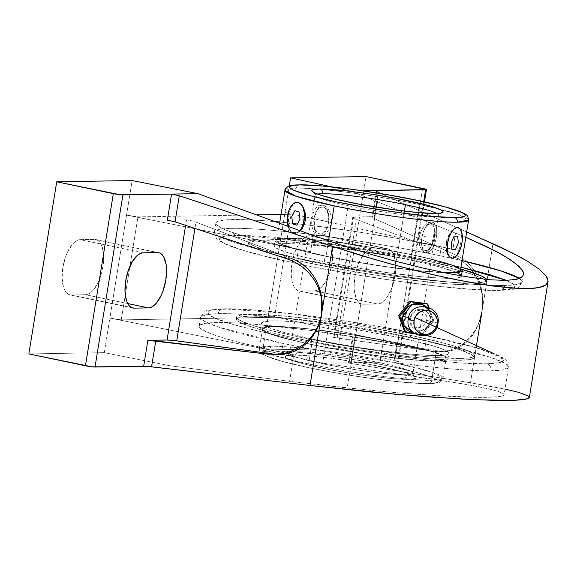 <?xml version="1.0" encoding="UTF-8"?>
<svg xmlns="http://www.w3.org/2000/svg" width="577" height="577" viewBox="0 0 577 577"><rect width="100%" height="100%" fill="white"/><g stroke="black" fill="none" stroke-linecap="round" stroke-linejoin="round"><path stroke-width="0.43" stroke-dasharray="2.88 2.16" d="M283.148 343.466L218.834 327.209L204.438 321.317L200.616 317.314L206.191 314.595L218.178 313.7A5.986 5.323 89 0 1 223.234 308.818A5.986 5.323 89 0 1 224.366 308.911C210.67 308.745 205.679 310.815 209.379 315.1C215.488 320.156 241.309 327.628 286.841 337.531C331.097 346.856 384.383 355.071 419.263 359.031C454.041 362.796 476.523 364.39 486.714 363.82A5.986 5.323 89 0 1 490.998 370.802C480.403 371.393 457.02 369.734 420.849 365.818C384.578 361.7 329.171 353.16 283.148 343.466A155.978 14.136 -170.8 0 1 200.616 317.314A155.978 14.136 -170.8 0 1 218.178 313.7A155.978 14.136 -170.8 0 1 426.028 341.043L424.593 349.871A155.978 14.136 9.2 0 0 199.188 326.142A155.978 14.136 9.2 0 0 281.72 352.295L283.148 343.466L281.72 352.295A155.978 14.136 9.2 0 0 293.881 354.776L289.582 381.31L374.372 390.752L402.191 393.189L451.43 396.486C466.122 397.2 477.879 397.481 486.699 397.329C495.542 397.178 501.045 396.601 503.209 395.606L504.089 394.755L503.62 393.839L498.716 391.552L488.669 388.811L473.818 385.717L431.913 378.894L322.738 363.171L397.748 361.902L423.691 201.69L397.748 361.902A7.191 0.649 9.2 0 0 398.556 361.736A7.191 0.649 9.2 0 0 394.755 360.531L338.151 348.681L366.027 176.562L338.151 348.681L262.73 349.965L289.293 185.945L285.009 212.408L291.111 214.283L274.428 317.278L268.327 315.403L285.009 212.408L291.111 214.283L281.064 214.449L291.111 214.283L274.428 317.278L268.327 315.403L436.212 352.359L431.913 378.894L436.212 352.359A155.978 14.136 9.2 0 0 424.593 349.871L426.028 341.043L490.342 357.3L504.731 363.185L508.553 367.188L502.978 369.907L490.998 370.802A5.986 5.323 -91 0 0 486.714 363.82L461.124 362.976L426.439 359.846L385.652 354.689L342.269 347.953L300.033 340.221L262.571 332.157L233.115 324.454L214.211 317.776L208.304 314.191L207.468 312.705L208.059 311.45L210.071 310.433L213.483 309.669L231.73 308.933L260.638 310.556L297.718 314.407L339.781 320.148L383.2 327.282L424.239 335.201L469.202 345.796L485.538 350.65L496.869 354.956L502.776 358.548L503.606 360.034L503.021 361.289L497.598 363.07L486.714 363.82L500.706 362.399L501.694 357.632L477.886 348.263L424.239 335.201L291.818 313.708L224.366 308.911A5.986 5.323 -91 0 0 223.234 308.818A5.986 5.323 -91 0 0 218.178 313.7C228.773 313.109 252.156 314.775 288.32 318.684C324.591 322.81 379.998 331.342 426.028 341.043A155.978 14.136 -170.8 0 1 508.553 367.188A155.978 14.136 -170.8 0 1 490.998 370.802A155.978 14.136 -170.8 0 1 283.148 343.466M215.87 223.148L214.442 231.976C215.567 237.933 217.37 241.02 219.837 241.251L229.898 245.975C238.337 249.163 250.122 252.639 265.254 256.397C332.193 273.44 457.922 291.724 499.682 290.354C513.833 289.935 516.761 288.442 518.651 287.209L522.38 281.85A155.978 14.136 9.2 0 1 504.817 285.464A5.986 5.323 -91 0 1 499.761 290.354A5.986 5.323 -91 0 1 498.629 290.253L514.395 288.103L514.814 285.11L506.498 280.393L512.434 283.285L514.691 284.98L515.528 286.466L514.936 287.721L509.513 289.503L498.629 290.253C488.438 290.822 465.956 289.228 431.178 285.464C396.298 281.497 343.019 273.289 298.756 263.963C253.224 254.06 227.403 246.588 221.294 241.532C217.594 237.248 222.585 235.178 236.281 235.344A5.986 5.323 89 0 1 231.997 228.362L220.017 229.257L214.442 231.976L218.265 235.979L232.654 241.871L296.967 258.128C342.99 267.822 398.397 276.361 434.676 280.48C470.839 284.396 494.222 286.055 504.817 285.464A5.986 5.323 89 0 1 499.761 290.354A5.986 5.323 89 0 1 498.629 290.253L473.039 289.409L438.354 286.279L397.567 281.114L354.184 274.385L311.948 266.653L274.486 258.59L245.037 250.887L226.126 244.208L222.477 242.318L220.219 240.616L219.383 239.138L219.974 237.883L221.986 236.866L225.398 236.101L243.645 235.366L272.553 236.988L309.633 240.84L351.696 246.581L395.115 253.714L436.154 261.633L460.973 267.144L314.941 241.489L236.281 235.344A5.986 5.323 -91 0 1 231.997 228.362A155.978 14.136 9.2 0 0 214.442 231.976A155.978 14.136 9.2 0 0 296.967 258.128L298.403 249.3A155.978 14.136 -170.8 0 1 215.87 223.148A155.978 14.136 -170.8 0 1 274.883 221.561L249.985 219.844L227.078 219.794L218.56 221.114L216.469 222.174L215.856 223.479L216.728 225.023L222.866 228.752L228.074 230.908L242.528 235.697L273.159 243.703L298.403 249.3L296.967 258.128A155.978 14.136 9.2 0 0 504.817 285.464L516.797 284.569L522.38 281.85L519.502 278.417A155.978 14.136 9.2 0 1 522.38 281.85L523.577 274.436M408.285 318.814A15.009 1.363 -170.8 0 1 409.98 318.454A10.61 10.04 -65.4 0 1 421.664 309.337A10.61 10.04 -65.4 0 1 429.973 321.086A15.009 1.363 -170.8 0 1 437.921 323.589A15.009 1.363 9.2 0 0 429.973 321.086A10.61 10.04 -65.4 0 1 418.289 330.203A10.61 10.04 -65.4 0 1 409.98 318.454A6.34 0.577 9.2 0 0 410.687 318.273A6.34 0.577 9.2 0 0 408.552 317.516A6.34 0.577 -170.8 0 1 410.687 318.273A6.34 0.577 -170.8 0 1 409.98 318.454A10.61 10.04 -65.4 0 1 421.664 309.337A10.61 10.04 -65.4 0 1 429.973 321.086A6.34 0.577 -170.8 0 1 426.619 320.019A6.34 0.577 -170.8 0 1 431.012 320.177L429.49 310.671M273.253 350.903A4.003 3.534 89.4 0 1 270.418 346.236L259.369 348.4L270.281 354.314L308.58 363.993C338.598 370.045 365.746 374.466 390.03 377.243C411.495 379.587 425.465 380.611 431.949 380.301A4.003 3.534 89.4 0 1 428.567 383.568A4.003 3.534 89.4 0 1 427.838 383.503C418.65 384.268 367.426 379.832 309.77 367.888C253.036 355.908 257.457 350.448 272.697 350.91L295.027 351.948L325.176 355.302L359.154 360.452L391.833 366.619L418.282 372.872L434.503 378.274L437.943 380.387L438.419 381.26L438.051 382.003L434.827 383.049L428.394 383.496L406.064 382.45L375.916 379.096L341.937 373.954L309.258 367.787L282.809 361.527L266.588 356.132L263.148 354.011L262.672 353.138L263.04 352.403L266.264 351.35L273.253 350.903C282.442 350.138 333.665 354.566 391.321 366.51C448.055 378.498 443.634 383.957 428.394 383.496L427.838 383.503A4.003 3.534 -90.6 0 0 428.567 383.568A4.003 3.534 -90.6 0 0 431.949 380.301A93.012 8.431 9.2 0 0 442.999 378.137A93.012 8.431 9.2 0 0 393.781 362.544L396.947 343.005A93.012 8.431 -170.8 0 1 446.165 358.598A93.012 8.431 -170.8 0 1 311.746 344.447L308.58 363.993A93.012 8.431 9.2 0 0 431.949 380.301L442.999 378.137L432.086 372.223L393.781 362.544C363.762 356.492 336.615 352.071 312.337 349.294C290.873 346.943 276.895 345.926 270.418 346.236A4.003 3.534 -90.6 0 0 273.253 350.903M299.687 184.864A4.003 3.52 -90.5 0 0 296.304 188.131C302.86 187.842 316.845 188.874 338.266 191.225C362.457 194.009 389.497 198.409 419.392 204.446L457.669 214.11L468.603 220.039A93.012 8.431 -170.8 0 0 438.239 208.686A93.012 8.431 -170.8 0 0 419.392 204.446L411.25 254.724L419.392 204.446A93.012 8.431 -170.8 0 0 317.372 189.112A93.012 8.431 -170.8 0 0 296.304 188.131A4.003 3.52 89.5 0 1 299.687 184.864M322.687 193.713A62.532 5.669 9.2 0 0 315.056 195.242A62.532 5.669 9.2 0 0 348.147 205.65L322.543 363.755A62.532 5.669 -170.8 0 1 289.452 353.34A62.532 5.669 -170.8 0 1 297.364 351.811A4.003 3.505 89.7 0 1 293.989 355.079A4.003 3.505 -90.3 0 0 297.364 351.811A62.532 5.669 -170.8 0 1 379.825 362.782A62.532 5.669 -170.8 0 1 412.916 373.196A62.532 5.669 -170.8 0 1 404.996 374.725A4.003 3.505 -90.3 0 0 407.802 379.392L408.732 379.377C423.706 378.375 414.748 374.199 381.873 366.864C351.754 360.416 309.546 354.768 293.289 355.014L292.359 355.021C277.386 356.031 286.343 360.199 319.218 367.535C349.337 373.99 391.545 379.637 407.802 379.392A4.003 3.505 89.7 0 1 404.996 374.725A62.532 5.669 9.2 0 0 412.908 373.261A62.532 5.669 9.2 0 0 379.825 362.782A62.532 5.669 9.2 0 0 297.364 351.811A62.532 5.669 9.2 0 0 289.459 353.268A62.532 5.669 9.2 0 0 322.543 363.755L348.147 205.65A62.532 5.669 9.2 0 0 430.889 216.62A4.003 3.52 89.5 0 1 433.695 213.418A4.003 3.52 -90.5 0 0 430.889 216.62A62.532 5.669 -170.8 0 1 348.147 205.65A62.532 5.669 -170.8 0 1 315.064 195.17A62.532 5.669 -170.8 0 1 317.574 194.031M439.847 255.705A155.978 14.136 9.2 0 0 231.997 228.362C242.592 227.771 265.975 229.43 302.139 233.346C338.418 237.464 393.824 246.004 439.847 255.705L441.275 246.877L439.847 255.705L462.04 260.58A155.978 14.136 9.2 0 0 439.847 255.705M279.838 222.015A155.978 14.136 -170.8 0 1 441.275 246.877A155.978 14.136 -170.8 0 1 452.895 249.365L285.009 212.408L452.895 249.365L455.534 233.05L452.895 249.365A155.978 14.136 -170.8 0 0 441.275 246.877L398.599 238.64L353.449 231.218L309.712 225.246L279.838 222.015M410.449 337.257L410.745 335.432A120.528 10.927 -170.8 0 1 474.518 355.641A120.528 10.927 -170.8 0 1 300.336 337.307L300.04 339.132A120.528 10.927 9.2 0 0 474.222 357.466A120.528 10.927 9.2 0 0 410.449 337.257L438.664 343.704L459.703 349.676L471.748 354.653L474.229 357.213L473.753 358.223L469.397 359.651L454.734 360.243L431.502 358.937L412.216 357.062L356.247 349.424L321.663 343.416L289.971 336.968L271.817 332.691L250.779 326.719L238.741 321.735L236.26 319.182L236.736 318.172L238.351 317.357L249.834 316.131L262.629 316.376L288.305 318.295L342.579 325.161L377.473 330.895L410.449 337.257A120.528 10.927 9.2 0 0 236.267 318.93A120.528 10.927 9.2 0 0 300.04 339.132L300.336 337.307A120.528 10.927 -170.8 0 1 236.563 317.098A120.528 10.927 -170.8 0 1 410.745 335.432L410.449 337.257M422.66 261.864L422.955 260.032A120.528 10.927 -170.8 0 1 461.499 269.214L422.955 260.032L422.66 261.864A120.528 10.927 9.2 0 0 248.478 243.53A120.528 10.927 9.2 0 0 312.251 263.739A120.528 10.927 9.2 0 0 486.433 282.066A120.528 10.927 9.2 0 0 422.66 261.864L366.453 251.572L310.476 243.934L291.197 242.059L267.966 240.753L253.303 241.345L248.947 242.773L248.471 243.782L250.952 246.343L262.997 251.32L284.028 257.292L312.251 263.739L312.546 261.908L312.251 263.739L356.795 272.106L391.653 277.523L434.394 282.701L452.303 284.187L472.866 284.865L484.348 283.639L485.964 282.824L486.44 281.814L483.959 279.261L481.023 277.739L465.827 272.373L450.882 268.305L422.66 261.864M486.555 279.434A120.528 10.927 -170.8 0 1 486.728 280.242A120.528 10.927 -170.8 0 1 312.546 261.908L276.412 253.397L263.292 249.495L254.183 246.033L249.437 243.148L248.766 241.958L249.242 240.948L253.599 239.513L262.34 238.907L291.493 240.227L332.251 244.706L378.411 251.666L422.955 260.032A120.528 10.927 -170.8 0 0 248.774 241.698A120.528 10.927 -170.8 0 0 312.546 261.908L368.753 272.2L403.251 277.234L434.69 280.869L460.367 282.795L473.162 283.033L484.644 281.814L486.26 280.992L486.555 279.434M397.798 342.99L398.693 337.458A94.873 8.597 -170.8 0 1 448.892 353.362A94.873 8.597 -170.8 0 1 311.789 338.937L310.895 344.462A94.873 8.597 9.2 0 0 447.997 358.894A94.873 8.597 9.2 0 0 397.798 342.99L420.013 348.061L436.573 352.756L446.05 356.68L448.004 358.692L446.36 360.127L437.323 361.094L421.131 360.56L399.197 358.577L355.136 352.561L310.895 344.462L276.917 336.189L264.951 331.97L261.215 329.698L260.689 328.76L262.333 327.318L271.378 326.358L281.446 326.546L301.656 328.061L344.382 333.463L371.84 337.978L397.798 342.99A94.873 8.597 9.2 0 0 260.696 328.558A94.873 8.597 9.2 0 0 310.895 344.462L311.789 338.937A94.873 8.597 -170.8 0 1 261.59 323.026A94.873 8.597 -170.8 0 1 398.693 337.458L397.798 342.99M457.15 272.726L439.645 266.935L411.206 260.234L412.101 254.702A94.873 8.597 -170.8 0 1 460.734 268.644L454.871 265.889L446.079 262.982L412.101 254.702L411.206 260.234A94.873 8.597 9.2 0 0 274.097 245.802A94.873 8.597 9.2 0 0 324.296 261.706A94.873 8.597 9.2 0 0 461.405 276.138A94.873 8.597 9.2 0 0 455.772 272.135A94.873 8.597 9.2 0 0 411.206 260.234L385.248 255.222L357.783 250.707L322.904 246.119L300.963 244.136L284.778 243.602L277.898 244.085L274.464 245.211L274.089 246.004L276.044 248.016L285.521 251.933L302.081 256.635L324.296 261.706L325.197 256.181L324.296 261.706L350.253 266.718L386.799 272.56L420.445 276.635L440.655 278.15L454.582 278.179L459.761 277.378L461.405 276.138M444.362 272.726A94.873 8.597 -170.8 0 1 325.197 256.181L296.751 249.48L279.254 243.682L275.517 241.417L274.991 240.472L275.359 239.679L278.792 238.553L285.673 238.077L308.616 239.116L340.704 242.643L377.041 248.117L412.101 254.702A94.873 8.597 -170.8 0 0 274.991 240.277A94.873 8.597 -170.8 0 0 325.197 256.181L360.25 262.773L387.694 267.028L421.34 271.103L444.369 272.726M460.46 270.317A93.012 8.431 9.2 0 0 411.25 254.724L376.875 248.261L341.252 242.895L309.799 239.433L287.303 238.416L280.552 238.885L277.191 239.989L276.823 240.768L277.342 241.691L281.006 243.912L298.158 249.596L326.048 256.166A93.012 8.431 9.2 0 0 442.667 272.38L420.301 270.801L387.318 266.805L360.416 262.629L326.048 256.166L328.522 240.861L326.048 256.166A93.012 8.431 9.2 0 1 276.83 240.573L279.629 223.285M457.28 227.475L459.667 228.571L461.037 231.774L461.369 236.635L460.792 242.477L459.465 248.406L457.518 253.498L455.073 256.953L453.71 257.876L450.904 257.926L452.303 258.215M404.39 211.11L379.825 362.782L404.39 211.11M331.479 220.154L330.506 226.17L329.388 228.896L326.207 233.252L324.339 234.745L320.545 236.087L318.821 235.885L316.073 233.764L314.523 229.675L314.299 221.207L316.03 212.43L319.276 206.386L320.661 205.376L323.784 205.145L327.008 207.323L329.719 211.521L330.686 214.19L331.479 220.154L330.686 214.19L329.719 211.521L327.008 207.323L323.784 205.145L320.661 205.376L319.276 206.386L316.03 212.43L314.299 221.207L314.523 229.675L316.073 233.764L318.821 235.885L320.545 236.087L324.339 234.745L326.207 233.252L329.388 228.896L331.212 223.227L328.594 222.96A15.629 8.525 95.8 0 1 318.756 235.971A15.629 8.525 95.8 0 1 312.078 217.882L314.696 218.149L312.078 217.882A15.629 8.525 95.8 0 1 322.824 205.051A15.629 8.525 95.8 0 1 328.594 222.96L328.501 222.729A13.632 7.436 -84.2 0 0 323.466 207.114A13.632 7.436 -84.2 0 0 314.097 218.301L312.078 217.882L314.097 218.301L316.513 211.232L317.739 209.473L320.545 207.287L323.466 207.114L324.837 207.807L327.109 210.605L328.782 217.435L327.938 225.304L326.084 229.805L323.495 232.892L322.053 233.743L320.574 234.089L317.768 233.231L315.496 230.432L314.104 226.119L314.097 218.301A13.632 7.436 -84.2 0 0 319.131 233.916A13.632 7.436 -84.2 0 0 328.501 222.729L328.594 222.96A15.629 8.525 95.8 0 1 317.848 235.784A15.629 8.525 95.8 0 1 312.078 217.882A15.629 8.525 95.8 0 1 321.916 204.864A15.629 8.525 95.8 0 1 328.594 222.96L331.212 223.227L331.479 220.154M431.913 222.159L431.632 222.109A15.629 7.018 -78.2 0 1 432.346 222.174A15.629 7.018 -78.2 0 1 436.162 238.135A15.629 7.018 -78.2 0 1 426.648 252.841L425.638 252.632L428.329 251.356L431.502 245.463L433.969 233.793L434.272 228.377L433.652 224.323L431.913 222.159L430.622 221.9L427.427 223.068L423.965 226.307L421.001 231.168L419.234 237.01L419.082 242.953L420.445 248.031L422.833 251.449L424.21 252.344L426.648 252.841A15.629 7.018 -78.2 0 1 421.585 243.761A15.629 7.018 -78.2 0 1 424.737 228.694A15.629 7.018 -78.2 0 1 431.632 222.109L430.298 223.862A13.632 6.123 101.8 0 0 424.29 229.603A13.632 6.123 101.8 0 0 421.542 242.744A13.632 6.123 101.8 0 0 425.963 250.663L426.648 252.841L425.963 250.663L423.734 249.682L422.184 246.812L421.535 242.491L421.888 237.371L423.193 232.235L425.249 227.865L427.745 224.922L430.298 223.862L432.526 224.842L434.077 227.713L434.726 232.041L434.373 237.161L433.067 242.297L431.012 246.667L428.516 249.603L425.963 250.663A13.632 6.123 101.8 0 0 434.373 237.161A13.632 6.123 101.8 0 0 430.298 223.862L431.632 222.109A15.629 7.018 -78.2 0 1 436.299 237.356A15.629 7.018 -78.2 0 1 426.648 252.841A15.629 7.018 -78.2 0 1 425.941 252.776A15.629 7.018 -78.2 0 1 422.119 236.815A15.629 7.018 -78.2 0 1 431.632 222.109L430.622 221.9L431.913 222.159L433.652 224.323L434.272 228.377L433.969 233.793L432.31 242.744L430.572 247.865L428.329 251.356L427.023 252.3L424.21 252.344L421.542 249.985L419.602 245.651L418.952 240.039L419.234 237.01L421.001 231.168L423.965 226.307L427.427 223.068L430.622 221.9M436.493 213.295A62.532 5.669 -170.8 0 1 438.513 215.163A62.532 5.669 -170.8 0 1 430.889 216.62A62.532 5.669 9.2 0 0 438.52 215.091M322.543 363.755A62.532 5.669 9.2 0 0 404.996 374.725A62.532 5.669 -170.8 0 1 322.543 363.755M293.989 355.079A4.003 3.505 89.7 0 1 293.289 355.014L287.57 355.353L285.146 356.132L285.197 357.322L287.714 358.887L292.597 360.769L308.652 365.176L330.967 369.886L356.204 374.199L391.321 378.541L407.802 379.392L413.521 379.053L415.938 378.274L415.894 377.077L413.377 375.512L401.426 371.509L370.124 364.513L332.345 358.411L309.77 355.865L293.289 355.014M299.961 230.591L296.737 233.101L293.39 233.303L290.419 231.161L288.082 226.35A15.629 8.525 -84.2 0 0 293.39 233.303A15.629 8.525 -84.2 0 0 294.371 233.49A15.629 8.525 -84.2 0 0 299.917 230.649M458.585 227.742L459.667 228.571L461.037 231.774L461.369 236.635L460.792 242.477L459.465 248.406L457.518 253.498L455.073 256.953L453.71 257.876M284.973 190.295L296.304 188.131A93.012 8.431 -170.8 0 0 284.973 190.295M297.458 202.383L295.172 202.779L293.7 203.775L291.161 207.352L289.322 212.545L288.356 218.546L288.825 227.049L290.57 231.168L291.854 232.502L295.092 233.505L298.735 232.156L300.509 230.649L296.91 233.115L294.313 233.483L291.854 232.502L289.553 229.321L288.392 224.431L288.356 218.546L289.322 212.545L291.161 207.352L293.7 203.775L295.172 202.779L297.544 202.39M431.365 259.282L411.25 254.724A93.012 8.431 9.2 0 0 276.83 240.573M270.418 346.236A93.012 8.431 9.2 0 0 259.369 348.4A93.012 8.431 9.2 0 0 308.58 363.993L311.746 344.447A93.012 8.431 -170.8 0 1 262.535 328.854A93.012 8.431 -170.8 0 1 396.947 343.005L393.781 362.544A93.012 8.431 9.2 0 0 270.418 346.236M460.1 270.894L460.468 270.115M459.948 269.199L458.549 268.146M453.183 265.687L449.259 264.302M396.947 343.005L353.571 335.064L310.376 329.164L288.868 327.224L273 326.697L264.136 327.642L262.528 329.049L264.439 331.025L273.736 334.869L289.971 339.471L311.746 344.447L337.192 349.359L364.123 353.788L406.006 359.082L425.819 360.567L435.693 360.748L444.557 359.81L446.172 358.396L444.254 356.427L441.989 355.252L430.262 351.112L396.947 343.005M398.693 337.458L354.451 329.359L327.296 325.399L302.55 322.536L282.341 321.021L272.272 320.834L263.227 321.793L261.583 323.228L263.538 325.24L273.015 329.164L289.575 333.859L311.789 338.937L337.747 343.942L365.212 348.458L407.932 353.86L428.141 355.374L438.217 355.562L447.254 354.603L448.531 353.961L448.899 353.167L448.372 352.23L441.47 348.645L432.678 345.731L398.693 337.458M426.114 306.502L428.545 309.135L430.853 314.357L431.012 320.177L430.269 323.041L427.283 328.111L422.696 331.688L417.207 333.232L413.933 333.08L426.591 328.847L431.012 320.177A6.34 0.577 9.2 0 0 426.619 320.019A6.34 0.577 9.2 0 0 429.973 321.086A10.61 10.04 -65.4 0 1 418.289 330.203A10.61 10.04 -65.4 0 1 409.98 318.454M529.354 397.402L526.549 395.007L518.997 392.425L506.902 389.475L470.464 382.775L492.989 243.703L481.99 311.609L482.697 302.896L482.011 294.176L479.97 285.723L476.624 277.811L472.08 270.685L466.49 264.576L460.028 259.672L452.902 256.138A49.081 43.628 89 0 1 481.99 311.609L482.394 294.169L480.814 285.709L478.095 277.782L474.323 270.642L469.628 264.518L464.153 259.6L458.066 256.051L452.902 256.138L356.391 219.404L337.163 338.108L433.969 351.343L442.177 351.595L450.276 350.102L457.979 346.936L465.012 342.197L471.12 336.059L476.097 328.739L479.768 320.487M428.999 307.404L433.796 320.545L422.804 334.797L414.877 333.751L421.852 334.357A181.337 16.437 -170.8 0 1 404.845 332.121A181.337 16.437 -170.8 0 0 421.852 334.357L422.804 334.797L433.796 320.545L428.999 307.404M452.902 256.138L458.066 256.051L374.105 218.474L372.006 217.204L372.749 216.692L352.763 217.212L356.391 219.404L452.902 256.138M376.211 191.088L371.92 216.966L372.749 216.692L376.81 191.6L372.749 216.692L353.557 217.017L334.097 337.184L333.629 337.473L337.163 338.108L356.391 219.404L352.763 217.212L353.557 217.017L334.097 337.184L333.34 337.357L353.283 336.86L352.597 337.069L354.819 337.552L439.616 351.249L446.706 351.516L453.738 350.044L460.46 346.892L466.642 342.168L472.058 336.045L476.523 328.731L479.869 320.487L476.523 328.731L472.058 336.045L466.642 342.168L460.46 346.892L453.738 350.044L446.706 351.516L433.969 351.343L439.616 351.249L352.597 337.069L353.283 336.86L349.099 362.724L348.407 362.94L350.628 363.423L354.819 337.552L350.628 363.423L348.407 362.94M353.023 217.738L352.763 217.212M363.243 304.252A28.136 12.636 -78.2 0 1 361.959 304.129A28.136 12.636 -78.2 0 1 355.079 275.402A28.136 12.636 -78.2 0 1 372.201 248.925L309.315 235.762A28.136 12.636 101.8 0 0 292.193 262.239A28.136 12.636 101.8 0 0 299.074 290.967A28.136 12.636 101.8 0 0 300.357 291.089L363.243 304.252L300.357 291.089L314.674 290.844L377.56 304.007L363.243 304.252L360.813 303.762L358.656 302.225L356.838 299.708L354.516 292.135L354.105 287.375L354.833 276.809L357.531 266.206L359.5 261.403L364.289 253.707L366.929 251.118L369.605 249.502L372.201 248.925L386.525 248.68A28.136 12.636 -78.2 0 1 387.809 248.802A28.136 12.636 -78.2 0 1 394.69 277.53A28.136 12.636 -78.2 0 1 377.56 304.007L314.674 290.844A28.136 12.636 101.8 0 0 331.797 264.367A28.136 12.636 101.8 0 0 324.916 235.64A28.136 12.636 101.8 0 0 323.632 235.517L386.525 248.68L323.632 235.517L309.315 235.762L372.201 248.925L386.525 248.68L388.948 249.17L391.112 250.707L392.93 253.224L395.245 260.797L395.555 270.736L393.81 281.526L392.237 286.726L387.989 295.749L385.479 299.225L382.839 301.814L380.164 303.43L377.56 304.007L363.243 304.252M410.745 335.432L354.538 325.139L298.561 317.501L279.282 315.626L256.051 314.321L241.388 314.912L237.032 316.34L236.556 317.35L239.037 319.91L251.082 324.887L272.113 330.859L300.336 337.307L356.543 347.592L391.04 352.634L422.479 356.269L440.388 357.754L460.951 358.432L469.692 357.827L474.049 356.391L474.525 355.382L472.044 352.828L469.108 351.306L453.911 345.94L438.96 341.873L410.745 335.432M331.652 186.883L350.614 191.052L465.812 237.27L350.614 191.052L363.056 190.843L350.614 191.052L331.652 186.883M333.629 337.473L433.969 351.343A49.081 43.628 89 0 0 439.898 351.696A49.081 43.628 89 0 0 481.99 311.609L482.79 302.896L482.394 294.169L480.814 285.709L478.095 277.782L474.323 270.642L469.628 264.518L464.153 259.6L458.066 256.051L374.105 218.474L378.332 192.386L374.105 218.474L372.006 217.204M292.452 258.857L287.288 258.943L292.452 258.857L195.942 222.123L194.925 228.42L195.942 222.123L194.687 221.669L292.452 258.857L299.578 262.391L306.041 267.295L311.63 273.404L316.174 280.53L319.521 288.442L321.569 296.895L322.247 305.615M273.527 354.069L281.735 354.314L289.834 352.828L297.53 349.655L304.562 344.923L310.678 338.778L315.655 331.458L319.319 323.207M277.184 354.393A49.081 43.628 -91 0 0 279.448 354.422L274.616 354.502M381.137 193.648L466.678 231.932L381.137 193.648M432.649 320.019L433.796 320.545L432.649 320.019L421.852 334.357L432.649 320.019L426.829 303.625L432.649 320.019M422.631 188.412L394.755 360.531L422.631 188.412M334.097 337.184L353.283 336.86L349.099 362.724L398.527 361.779L394.755 360.531L338.151 348.681L262.73 349.965L322.738 363.171L262.73 349.965L268.327 315.403L436.212 352.359A155.978 14.136 9.2 0 0 424.593 349.871L366.958 339.038L307.216 330.037L254.464 324.238L233.303 322.846L216.743 322.529L205.426 323.315L199.793 325.168L199.173 326.474L200.046 328.017L206.184 331.753L217.969 336.225L234.954 341.274L281.72 352.295A155.978 14.136 9.2 0 0 293.881 354.776L109.868 318.086L121.264 319.874L274.428 317.278L121.264 319.874L137.946 216.88L121.264 319.874L109.868 318.086L104.271 352.648L170.042 365.76L143.68 366.207L170.042 365.76L289.582 381.31L170.042 365.76L104.271 352.648L28.85 353.932L104.271 352.648L126.551 215.091L310.563 251.781A155.978 14.136 -170.8 0 1 298.403 249.3A155.978 14.136 -170.8 0 0 310.563 251.781L313.203 235.466L310.563 251.781L126.551 215.091L109.868 318.086L293.881 354.776L289.582 381.31L345.681 387.888L402.191 393.189L440.193 395.88L479.494 397.358L497.511 396.781L503.209 395.606L504.082 394.791L503.62 393.839L498.716 391.552L488.669 388.811L464.752 384.073L322.738 363.171L349.099 362.724L348.292 362.854L352.482 336.975M314.674 290.844L317.278 290.267L319.947 288.651L325.096 282.586L329.344 273.563L332.042 262.961L332.778 252.394L331.436 243.465L330.037 240.061L328.226 237.544L326.063 236.007L323.632 235.517L309.315 235.762L306.719 236.339L304.043 237.955L301.403 240.544L296.607 248.24L294.645 253.043L291.948 263.646L291.212 274.212L291.63 278.972L292.553 283.141L293.953 286.545L295.763 289.063L297.927 290.599L300.357 291.089L314.674 290.844M256.426 214.868L137.946 216.88L126.551 215.091L137.946 216.88L256.426 214.868M547.602 278.496L548.15 281.028M523.563 274.537L523.332 272.149M185.635 225.347L186.522 219.851L191.982 220.84L186.522 219.851L167.337 220.176L186.522 219.851L185.635 225.347M476.148 347.679L470.464 382.775L350.628 363.423L470.464 382.775L505.012 389.071M352.597 337.069L353.283 336.86M132.147 180.529L126.551 215.091L132.147 180.529M157.413 252.567L94.52 239.405L80.203 239.65L143.096 252.813L80.203 239.65A28.136 12.636 101.8 0 0 63.081 266.127A28.136 12.636 101.8 0 0 69.961 294.854A28.136 12.636 101.8 0 0 71.245 294.977L131.621 307.613L71.245 294.977L85.562 294.732L127.705 303.552L85.562 294.732A28.136 12.636 101.8 0 0 102.684 268.255A28.136 12.636 101.8 0 0 95.804 239.527A28.136 12.636 101.8 0 0 94.52 239.405L157.413 252.567M529.347 397.142L528.546 396.132M71.245 294.977L85.562 294.732L88.166 294.155L90.834 292.539L93.474 289.95L98.27 282.254L101.812 272.25L103.557 261.46L103.665 256.282L102.324 247.353L100.925 243.948L99.114 241.431L96.95 239.895L94.52 239.405L80.203 239.65L77.606 240.227L74.931 241.842L72.291 244.432L67.495 252.127L65.533 256.931L62.835 267.533L62.1 278.1L63.441 287.029L64.84 290.433L66.651 292.95L68.814 294.486L71.245 294.977M355.54 336.369L367.455 262.802M347.556 385.645L375.432 213.526M376.464 207.165L350.542 367.203M424.542 236.512L428.127 237.262M324.721 220.861L321.302 220.515M425.631 322.355L413.839 316.961M199.188 326.142L200.616 317.314C203.573 312.02 206.256 309.654 208.665 310.224L223.306 308.81C261.431 307.678 368.58 322.406 438.325 338.209C466.793 344.563 486.728 350.253 498.139 355.273C505.784 359.082 504.478 358.88 506.7 360.913L508.553 367.188L504.089 394.755M410.694 318.309C411.581 314.299 413.86 311.782 417.532 310.743C421.722 308.998 428.697 315.33 426.619 320.019C424.874 331.335 408.509 329.236 410.694 318.309M262.535 328.854L259.369 348.4C258.287 347.844 261.136 354.783 263.105 354.559L270.072 357.653C275.554 359.622 283.04 361.757 292.539 364.051C332.604 373.939 403.741 384.195 428.516 383.568C440.741 382.58 439.847 383.525 442.999 378.137L446.165 358.598M314.285 192.48L315.064 195.17L289.459 353.268L287.873 355.576L293.945 355.079C309.041 354.848 348.515 359.983 378.079 366.099C392.822 369.056 403.958 371.97 411.488 374.834L413.687 375.952L412.908 373.261L438.513 215.163L440.1 212.855M474.222 357.466L474.518 355.641M486.433 282.066L486.728 280.242M447.997 358.894L448.892 353.362M319.737 236.072L318.756 235.971M431.315 221.957L432.346 222.174M421.585 243.761L421.542 242.744M424.737 228.694L424.29 229.603M424.91 252.56L425.941 252.776M274.097 245.802L274.991 240.277M260.696 328.558L261.59 323.026M248.478 243.53L248.774 241.698M236.267 318.93L236.563 317.098M352.735 217.291L333.297 337.3M361.959 304.129L299.074 290.967M387.809 248.802L324.916 235.64M439.898 351.696L444.73 351.617M424.448 201.856L398.556 361.736M132.847 308.017L69.961 294.854M158.697 252.69L95.804 239.527"/><path stroke-width="0.87" d="M429.49 310.671L422.407 304.295L412.079 304.389L402.566 316.441A6.34 0.577 -170.8 0 1 408.552 317.516A6.34 0.577 9.2 0 0 402.566 316.441L403.886 325.551L413.933 333.08M437.236 323.885A15.009 1.363 9.2 0 0 437.921 323.589A15.009 1.363 -170.8 0 1 437.236 323.885L435.599 328.4L432.447 331.999L428.257 334.126L423.669 334.465L419.378 332.958L416.039 329.842L414.156 325.579L414.026 320.834A12.312 11.648 114.6 0 0 423.669 334.465A12.312 11.648 114.6 0 0 437.236 323.885A12.312 11.648 114.6 0 0 427.593 310.253A12.312 11.648 114.6 0 0 414.026 320.834L415.656 316.319L418.808 312.72L422.999 310.592L427.593 310.253L431.884 311.76L435.224 314.876L437.099 319.139L437.236 323.885M409.98 318.454A15.009 1.363 9.2 0 0 408.285 318.814A15.009 1.363 9.2 0 0 414.026 320.834A15.009 1.363 -170.8 0 1 408.285 318.814M454.445 217.536L455.275 217.522C470.601 217.991 474.784 212.487 418.21 200.544C360.805 188.65 309.777 184.207 300.408 184.928A4.003 3.52 -90.5 0 0 299.687 184.864A4.003 3.52 89.5 0 1 300.408 184.928L322.291 186.01L352.46 189.386L386.388 194.543L418.967 200.702L445.3 206.941L461.427 212.322L464.838 214.428L465.3 215.3L464.925 216.036L461.701 217.082L454.445 217.536L432.562 216.447L402.393 213.072L368.465 207.922L335.886 201.762L309.553 195.524L293.426 190.136L290.015 188.03L289.553 187.164L289.928 186.429L293.152 185.383L299.578 184.936C284.252 184.474 280.069 189.977 336.643 201.921C394.048 213.807 445.076 218.257 454.445 217.536A4.003 3.52 89.5 0 1 457.272 222.203A4.003 3.52 -90.5 0 0 454.445 217.536M459.948 269.199L460.468 270.115L460.1 270.894L456.739 271.998L442.667 272.38A93.012 8.431 9.2 0 0 460.46 270.317L468.603 220.039L457.272 222.203A93.012 8.431 -170.8 0 1 334.191 205.888L328.522 240.861L334.191 205.888L295.907 196.216L284.973 190.295C284.497 189.883 285.557 188.578 288.168 186.385C288.038 185.744 291.897 185.231 299.737 184.856C322.514 184.416 382.832 192.653 423.799 201.712C441.636 205.607 454.236 209.119 461.607 212.235C467.788 215.531 467.63 214.723 468.603 220.039A93.012 8.431 -170.8 0 1 457.272 222.203C450.716 222.491 436.731 221.453 415.31 219.101C391.127 216.325 364.08 211.918 334.191 205.888A93.012 8.431 -170.8 0 1 284.973 190.295L279.629 223.285M433.695 213.418A4.003 3.52 89.5 0 1 434.272 213.353A4.003 3.52 89.5 0 1 434.993 213.418C421.917 214.096 372.865 207.547 345.796 201.503C316.463 195.596 301.807 188.787 319.24 189.054L319.86 189.047A4.003 3.52 89.5 0 1 322.687 193.713A62.532 5.669 -170.8 0 1 405.429 204.676L404.39 211.11L405.429 204.676A62.532 5.669 -170.8 0 1 436.493 213.295A62.532 5.669 9.2 0 0 405.429 204.676A62.532 5.669 9.2 0 0 322.687 193.713A4.003 3.52 -90.5 0 0 319.86 189.047C332.936 188.362 381.988 194.918 409.057 200.955C438.39 206.869 453.046 213.67 435.613 213.411L434.993 213.418A4.003 3.52 -90.5 0 0 434.272 213.353A4.003 3.52 -90.5 0 0 433.695 213.418M274.883 221.561A155.978 14.136 -170.8 0 1 279.838 222.015L274.883 221.561M486.736 279.989L486.065 278.792L481.319 275.907L461.499 269.214A120.528 10.927 -170.8 0 1 486.555 279.434M460.734 268.644A94.873 8.597 -170.8 0 1 462.3 270.613A94.873 8.597 -170.8 0 1 444.362 272.726L455.477 272.654L460.662 271.846L462.307 270.411L460.352 268.399M452.303 258.215L449.75 257.09L447.968 253.793L447.225 248.838L447.629 242.967L449.13 237.075L451.488 232.062L454.351 228.694L457.28 227.475L459.826 228.6L461.614 231.889L462.357 236.851L461.946 242.722L460.453 248.615L458.095 253.628L455.231 256.996L452.303 258.215A15.629 7.018 101.8 0 0 461.802 243.573A15.629 7.018 101.8 0 0 458.051 227.554A15.629 7.018 101.8 0 0 457.28 227.475A15.629 7.018 101.8 0 0 447.781 242.116A15.629 7.018 101.8 0 0 451.531 258.135A15.629 7.018 101.8 0 0 452.303 258.215L453.71 257.876M455.78 227.792L457.28 227.475L454.171 228.665L455.78 227.792M452.512 230.072L450.904 231.947L452.512 230.072M449.418 234.248L448.141 236.866L449.418 234.248M447.139 239.729L446.468 242.729L447.139 239.729M446.172 245.73L446.468 242.729L446.172 245.73M446.656 251.312L446.237 248.637L447.391 253.671L446.656 251.312M448.387 255.611L447.391 253.671L449.577 257.046L448.387 255.611M451.539 258.135L449.577 257.046L451.582 258.143M317.574 194.031A62.532 5.669 -170.8 0 1 322.687 193.713M319.86 189.047L314.436 189.386L312.027 190.165L312.092 191.362L314.638 192.942L319.571 194.831L335.742 199.26L358.187 203.977L396.082 210.086L418.635 212.603L435.613 213.411L440.417 213.079L442.833 212.3L442.761 211.095L440.215 209.523L428.163 205.499L396.673 198.481L371.336 194.168L346.921 190.922L319.86 189.047M288.276 227.006L287.288 218.438L289.2 209.703L291.796 205.268L293.361 203.746L296.708 202.361L298.367 202.563L301.338 204.705L302.536 206.566L303.48 208.86L304.461 214.399L303.495 223.422L301.367 228.579L299.917 230.649A15.629 8.525 -84.2 0 0 304.461 214.442A15.629 8.525 -84.2 0 0 298.367 202.563L301.504 204.727L302.882 206.609L304.894 211.586L305.406 214.5L305.24 220.594L304.555 223.537L302.117 228.665L300.357 230.807L302.117 228.665L304.555 223.537L305.24 220.594L305.406 214.5L304.894 211.586L302.882 206.609L301.504 204.727L298.367 202.563A15.629 8.525 -84.2 0 0 297.386 202.376A15.629 8.525 -84.2 0 0 289.019 210.151A15.629 8.525 -84.2 0 0 288.082 226.35M297.544 202.39L296.751 202.368M458.549 268.146L453.183 265.687M449.259 264.302L431.365 259.282M461.412 275.936L460.879 274.998L457.15 272.726M460.424 267.014L489.873 274.717L506.505 280.393L460.973 267.144M410.774 301.821L427.781 304.057L428.999 307.404L427.781 304.057L426.829 303.625L409.821 301.389A181.337 16.437 9.2 0 0 426.829 303.625A181.337 16.437 9.2 0 1 409.821 301.389L410.774 301.821L399.782 316.073L410.774 301.821M414.877 333.751L405.797 332.561L399.782 316.073L398.628 315.547L409.821 301.389L398.628 315.547L399.782 316.073L405.797 332.561L404.845 332.121L398.628 315.547L404.845 332.121L414.877 333.751M426.114 306.502L421.924 304.115L419.19 303.466L413.565 303.884L410.882 304.93L406.295 308.507L403.309 313.578L402.371 319.369L403.626 324.995L406.886 329.611L409.122 331.306L414.387 333.145M479.768 320.487L481.99 311.609L476.148 347.679M519.502 278.417L500.685 270.829L462.04 260.58A155.978 14.136 9.2 0 1 519.502 278.417M289.293 185.945L290.606 177.846L331.652 186.883L290.606 177.846L366.027 176.562L290.606 177.846L289.293 185.945M376.233 191.124L378.332 192.386L376.233 191.124L376.976 190.605L363.056 190.843L426.396 189.53L366.027 176.562L422.631 188.412A7.191 0.649 -170.8 0 1 426.432 189.617A7.191 0.649 -170.8 0 1 425.624 189.783L376.976 190.605L376.81 191.6L376.976 190.605L376.211 191.088M319.319 323.207L321.54 314.328L332.54 246.429L179.281 195.769L175.055 221.849L287.288 258.943L295.46 262.463L302.903 267.346L309.387 273.44L314.703 280.559L318.677 288.457L321.187 296.903L321.54 314.328A49.081 43.628 -91 0 0 292.452 258.857M279.448 354.422A49.081 43.628 -91 0 0 321.54 314.328L319.211 323.214L315.23 331.465L309.741 338.8L302.932 344.945L295.049 349.698L286.372 352.886L277.205 354.393L267.879 354.163L147.871 340.343L167.828 340.019L176.721 340.827L194.925 228.42L176.721 340.827L273.527 354.069A49.081 43.628 -91 0 0 277.184 354.393M547.602 278.496L545.878 275.633L538.983 269.005L527.652 261.338L512.181 252.827L466.678 231.932L503.021 248.326L520.411 257.176L527.652 261.338L538.983 269.005L545.878 275.633L548.15 281.028L547.53 283.228L545.734 285.06L542.784 286.531L538.702 287.62L533.509 288.327L519.935 288.55L492.34 285.968L457.59 280.018L431.452 274.356L403.749 267.497L375.216 259.636L332.54 246.429L179.281 195.769L175.055 221.849L167.337 220.176L175.055 221.849L287.288 258.943L295.46 262.463L302.903 267.346L309.387 273.44L314.703 280.559L318.677 288.457L321.187 296.903L322.154 305.615L321.54 314.328L322.247 305.615M267.879 354.163L273.527 354.069L267.879 354.163L155.768 340.935L151.578 366.799L143.68 366.207L147.871 340.343L155.768 340.935L151.578 366.799L310.015 385.501L321.54 314.328L319.211 323.214L315.23 331.465L309.741 338.8L302.932 344.945L295.049 349.698L286.372 352.886L277.205 354.393L267.879 354.163M378.332 192.386L381.137 193.648L378.332 192.386M479.869 320.487L481.99 311.609L479.869 320.487M423.691 201.69L425.624 189.783L423.691 201.69M281.064 214.449L256.426 214.868L281.064 214.449M339.774 244.634L313.203 235.466L339.774 244.634L367.477 253.303L339.774 244.634M395.36 261.165L367.477 253.303L395.36 261.165L422.472 267.952L395.36 261.165M447.882 273.433L422.472 267.952L447.882 273.433L470.709 277.414L447.882 273.433M490.19 279.773L470.709 277.414L490.19 279.773L505.64 280.415L490.19 279.773M516.53 279.326L505.64 280.415L516.53 279.326L520.144 278.136L522.495 276.534L516.53 279.326M523.332 272.149L521.803 269.401L514.936 262.91L503.194 255.286L486.988 246.79L465.812 237.27L495.621 251.125L509.657 259.224L518.997 266.314L523.332 272.149L523.577 274.436L522.495 276.534L523.563 274.537M179.281 195.769L171.557 194.096L197.918 193.648L313.203 235.466L197.918 193.648L132.147 180.529L56.726 181.813L120.023 194.73L171.557 194.096L179.281 195.769M529.347 397.142L528.936 398.022L527.32 398.779L515.384 400.207L493.465 400.33L462.862 399.147L397.762 394.48L310.015 385.501L368.79 391.819L425.429 396.716L473.926 399.681L509.138 400.395C518.196 400.243 524.262 399.702 527.32 398.779L529.354 397.402L548.15 281.028L545.734 285.06L538.702 287.62L527.234 288.637L511.64 288.082L492.34 285.968L469.851 282.355L444.759 277.342L417.748 271.067L389.54 263.682L360.885 255.395L332.54 246.429L310.015 385.501L148.101 366.445L92.14 366.842L28.85 353.932L56.726 181.813L132.147 180.529L197.918 193.648L171.557 194.096L167.337 220.176L171.557 194.096L122.908 194.918L95.032 367.037L122.908 194.918A7.191 0.649 -170.8 0 1 113.33 193.656L85.446 365.775L113.33 193.656L56.726 181.813L28.85 353.932L85.446 365.775A7.191 0.649 9.2 0 0 95.032 367.037L143.68 366.207L147.871 340.343L167.063 340.019L174.03 340.502L273.527 354.069M167.063 340.019L185.635 225.347L167.063 340.019M143.096 252.813L157.413 252.567A28.136 12.636 -78.2 0 1 158.697 252.69A28.136 12.636 -78.2 0 1 165.577 281.417A28.136 12.636 -78.2 0 1 148.455 307.894L134.131 308.132A28.136 12.636 -78.2 0 1 132.847 308.017A28.136 12.636 -78.2 0 1 125.966 279.29A28.136 12.636 -78.2 0 1 143.096 252.813L157.413 252.567L159.843 253.058L162 254.594L163.818 257.111L166.14 264.684L166.551 269.445L165.823 280.011L163.125 290.613L161.156 295.417L156.367 303.113L153.727 305.702L151.051 307.317L148.455 307.894L127.705 303.552L148.455 307.894L134.131 308.132L131.7 307.649L129.544 306.113L127.726 303.596L126.334 300.191L124.993 291.262L125.721 280.696L128.419 270.094L132.667 261.071L137.816 255.005L140.492 253.39L143.096 252.813M528.546 396.132L518.997 392.425L505.012 389.071M377.43 201.229L376.464 207.165M415.62 317.776L492.34 352.915M457.655 236.159L454.077 236.224L451.207 242.903L451.921 249.531L455.505 249.466L458.369 242.787L457.655 236.159M299.023 211.91L294.89 210.641L291.746 216.663L292.734 223.955L296.866 225.225L300.011 219.202L299.023 211.91M437.914 323.603C435.765 342.861 404.246 337.747 408.292 318.8C410.442 299.542 441.96 304.656 437.914 323.603M439.595 213.187L434.322 213.353C419.652 213.634 380.892 208.665 351.285 202.614C336.499 199.714 324.938 196.728 316.614 193.648L314.66 192.949M461.405 276.138L462.3 270.613M426.432 189.617L424.448 201.856"/></g></svg>
